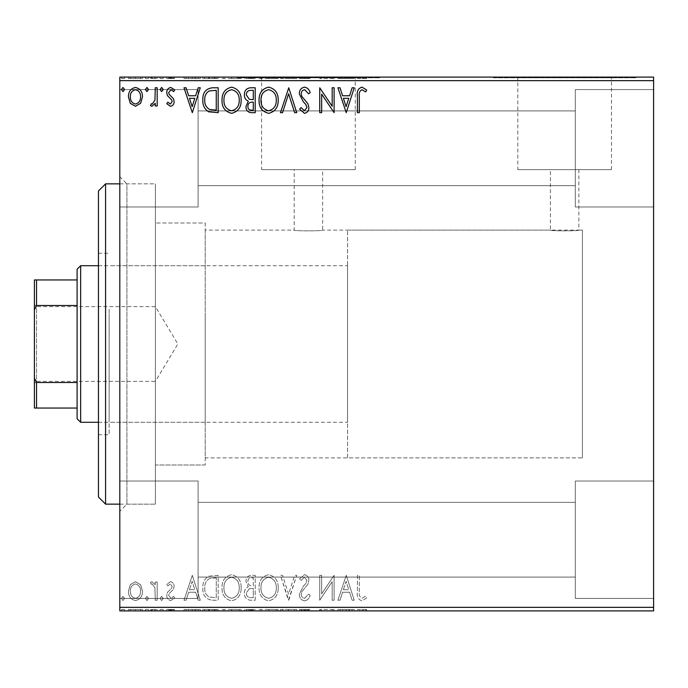 <?xml version="1.0" encoding="UTF-8"?>
<svg xmlns="http://www.w3.org/2000/svg" width="688" height="688" viewBox="0 0 688 688"><rect width="100%" height="100%" fill="white"/><g stroke="black" fill="none" stroke-linecap="round" stroke-linejoin="round"><path stroke-width="0.52" stroke-dasharray="3.44 2.58" d="M119.807 183.859L155.393 183.859L155.393 504.141L155.393 183.859L155.393 504.141L155.393 183.859L126.927 183.859L126.927 504.141L119.807 511.253L119.807 176.747L119.807 511.253M119.807 504.141L155.393 504.141L126.927 504.141L126.927 183.859L119.807 176.747M347.56 457.873L347.56 230.127L347.56 457.873L582.426 457.873L582.426 230.127L582.426 457.873L582.426 230.127L578.866 230.127C579.752 231.091 549.54 231.099 550.4 230.127L322.646 230.127C323.532 231.091 293.32 231.099 294.18 230.127L294.18 169.626L322.646 169.626L294.18 169.626M347.56 230.127L582.426 230.127L582.426 457.873L205.213 457.873L205.213 230.127L294.18 230.127C293.294 231.091 323.523 231.091 322.646 230.127L322.646 169.626M578.866 169.626L578.866 230.127C579.743 231.091 549.523 231.091 550.4 230.127L550.4 169.626L578.866 169.626L550.4 169.626M517.806 169.626L611.469 169.626L517.806 169.626L517.806 77.813L611.469 77.813L517.806 77.813M611.469 169.626L611.469 77.813M261.586 169.626L355.249 169.626L261.586 169.626L261.586 77.813L355.249 77.813L261.586 77.813M355.249 169.626L355.249 77.813M237.24 77.813L379.587 77.813L237.24 77.813L237.24 77.108L379.587 77.108L237.24 77.108M379.587 77.813L379.587 77.108M493.459 77.813L635.807 77.813L493.459 77.813L493.459 77.108L635.807 77.108L493.459 77.108M635.807 77.813L635.807 77.108M575.314 89.56L653.6 89.56L653.6 206.993L653.6 89.56L653.6 206.993L653.6 89.56L575.314 89.56L575.314 206.993L653.6 206.993L575.314 206.993L575.314 89.56M575.314 481.007L653.6 481.007L653.6 598.44L653.6 481.007L653.6 598.44L653.6 481.007L575.314 481.007L575.314 598.44L653.6 598.44L575.314 598.44L575.314 481.007M198.092 206.993L119.807 206.993L119.807 89.56L119.807 206.993L119.807 89.56L119.807 206.993L198.092 206.993L198.092 89.56L119.807 89.56L198.092 89.56L198.092 206.993M198.092 598.44L119.807 598.44L119.807 481.007L119.807 598.44L119.807 481.007L119.807 598.44L198.092 598.44L198.092 481.007L119.807 481.007L198.092 481.007L198.092 598.44M205.213 230.127L205.213 457.873M205.213 464.993L155.393 464.993L155.393 223.007L155.393 464.993L155.393 223.007L155.393 464.993L205.213 464.993L205.213 223.007L155.393 223.007L205.213 223.007L205.213 464.993M575.314 185.64L198.092 185.64L198.092 110.914L198.092 185.64L198.092 110.914L198.092 185.64L575.314 185.64L575.314 110.914L198.092 110.914L575.314 110.914L575.314 185.64M575.314 577.086L198.092 577.086L198.092 502.36L198.092 577.086L198.092 502.36L198.092 577.086L575.314 577.086L575.314 502.36L198.092 502.36L575.314 502.36L575.314 577.086M140.619 584.714L135.45 581.695L130.29 584.697L128.432 591.173C128.381 596.333 130.72 599.454 135.45 600.538C140.189 599.463 142.528 596.333 142.485 591.173L140.619 584.714L135.45 581.695L130.29 584.697L128.432 591.173C128.381 596.333 130.72 599.454 135.45 600.538C140.189 599.463 142.528 596.333 142.485 591.173L140.619 584.714M157.174 600.22L157.174 582.014L155.256 582.014L155.256 584.697L151.919 581.695L150.466 582.323L151.377 584.258L152.237 583.931L154.955 587.853L155.256 600.22L157.174 600.22L157.174 582.014L155.256 582.014L155.256 584.697L151.919 581.695L150.466 582.323L151.377 584.258L152.237 583.931L154.955 587.853L155.256 600.22L157.174 600.22M170.452 581.695L166.754 584.284L167.872 585.849L170.332 583.931L172.181 586.382L171.725 588.034L167.382 592.463L166.754 595.283C166.737 598.207 168.078 599.962 170.796 600.538L174.735 598.078L173.643 596.384L171.011 598.302L168.672 595.378L169.128 593.641L173.488 589.281L174.098 586.477C174.141 583.802 172.92 582.211 170.452 581.695L166.754 584.284L167.872 585.849L170.332 583.931L172.181 586.382L171.725 588.034L167.382 592.463L166.754 595.283C166.737 598.207 168.078 599.962 170.796 600.538L174.735 598.078L173.643 596.384L171.011 598.302L168.672 595.378L169.128 593.641L173.488 589.281L174.098 586.477C174.141 583.802 172.92 582.211 170.452 581.695M212.386 600.22L218.173 600.22L218.173 575.314L208.473 576.209C204.431 579.012 202.556 582.968 202.84 588.077C202.556 595.266 205.738 599.317 212.386 600.22L218.173 600.22L218.173 575.314L208.473 576.209C204.431 579.012 202.556 582.968 202.84 588.077C202.556 595.266 205.738 599.317 212.386 600.22M255.214 600.22L255.214 575.314L251.696 575.314C247.904 575.495 245.986 577.559 245.951 581.48L248.291 586.787C245.642 588.051 244.335 590.166 244.36 593.151C244.386 597.261 246.347 599.618 250.234 600.22L255.214 600.22L255.214 575.314L251.696 575.314C247.904 575.495 245.986 577.559 245.951 581.48L248.291 586.787C245.642 588.051 244.335 590.166 244.36 593.151C244.386 597.261 246.347 599.618 250.234 600.22L255.214 600.22M288.754 600.22L296.734 575.314L294.645 575.314L288.59 594.208L282.536 575.314L280.446 575.314L288.427 600.22L296.734 575.314L294.645 575.314L288.59 594.208L282.536 575.314L280.446 575.314L288.754 600.22M332.184 600.22L334.101 600.22L334.101 575.314L321.649 593.89L321.649 575.314L319.731 575.314L319.731 600.22L332.184 581.687L332.184 600.22L334.101 600.22L334.101 575.314L321.649 593.89L321.649 575.314L319.731 575.314L319.731 600.22L332.184 581.687L332.184 600.22M359.325 591.886L359.325 575.314L357.416 575.314L357.416 592.136C356.642 596.651 358.164 599.566 361.965 600.856L366.678 597.984L365.698 596.066L361.991 598.302C359.635 597.072 358.749 594.931 359.325 591.886L359.325 575.314L357.416 575.314L357.416 592.136C356.642 596.651 358.164 599.566 361.965 600.856L366.678 597.984L365.698 596.066L361.991 598.302C359.635 597.072 358.749 594.931 359.325 591.886M653.6 607.341L119.807 607.341L119.807 610.892L653.6 610.892L653.6 77.108L119.807 77.108L119.807 80.659L653.6 80.659M119.807 607.341L119.807 80.659M346.236 575.314L337.928 600.22L340.018 600.22L342.581 592.239L349.573 592.239L352.136 600.22L354.217 600.22L346.236 575.314L337.928 600.22L340.018 600.22L342.581 592.239L349.573 592.239L352.136 600.22L354.217 600.22L346.236 575.314M304.552 600.856C307.45 600.271 309.316 598.457 310.15 595.412L308.594 594.157L304.689 598.302C302.41 597.889 301.249 596.479 301.206 594.079L301.834 591.637L307.889 584.275L308.869 580.483C308.903 577.258 307.416 575.314 304.423 574.669L299.607 578.892L301.103 580.423L304.44 577.223L306.951 580.38L305.799 583.596L303.434 586.081L299.289 594.114C299.323 597.855 301.077 600.099 304.552 600.856C307.45 600.271 309.316 598.457 310.15 595.412L308.594 594.157L304.689 598.302C302.41 597.889 301.249 596.479 301.206 594.079L301.834 591.637L307.889 584.275L308.869 580.483C308.903 577.258 307.416 575.314 304.423 574.669L299.607 578.892L301.103 580.423L304.44 577.223L306.951 580.38L305.799 583.596L303.434 586.081L299.289 594.114C299.323 597.855 301.077 600.099 304.552 600.856M278.21 587.879C278.348 580.767 275.2 576.372 268.75 574.669C262.154 576.209 258.92 580.569 259.049 587.758C258.929 594.871 262.111 599.239 268.604 600.856C275.097 599.291 278.305 594.965 278.21 587.879C278.348 580.767 275.2 576.372 268.75 574.669C262.154 576.209 258.92 580.569 259.049 587.758C258.929 594.871 262.111 599.239 268.604 600.856C275.097 599.291 278.305 594.965 278.21 587.879M241.161 587.879C241.307 580.767 238.151 576.372 231.701 574.669C225.114 576.209 221.88 580.569 222 587.758C221.88 594.871 225.062 599.239 231.555 600.856C238.048 599.291 241.256 594.965 241.161 587.879C241.307 580.767 238.151 576.372 231.701 574.669C225.114 576.209 221.88 580.569 222 587.758C221.88 594.871 225.062 599.239 231.555 600.856C238.048 599.291 241.256 594.965 241.161 587.879M192.305 575.314L183.997 600.22L186.087 600.22L188.641 592.239L195.641 592.239L198.204 600.22L200.285 600.22L192.305 575.314L183.997 600.22L186.087 600.22L188.641 592.239L195.641 592.239L198.204 600.22L200.285 600.22L192.305 575.314M163.237 598.465L161.646 596.384L160.046 598.465L161.646 600.538L163.237 598.465L161.646 596.384L160.046 598.465L161.646 600.538L163.237 598.465M148.548 598.465L146.957 596.384L145.357 598.465L146.957 600.538L148.548 598.465L146.957 596.384L145.357 598.465L146.957 600.538L148.548 598.465M124.597 598.465L122.997 596.384L121.406 598.465L122.997 600.538L124.597 598.465L122.997 596.384L121.406 598.465L122.997 600.538L124.597 598.465M140.619 610.892L128.432 610.892L142.485 610.892L140.619 610.892L140.619 609.473L135.45 609.473L135.45 610.892L140.567 610.892L135.459 610.892L135.45 609.473L130.29 609.473L130.29 610.892M157.174 610.892L150.466 610.892L157.174 610.892L157.174 609.473L157.174 610.892M170.452 610.892L174.735 610.892L168.672 610.892L174.098 610.892L170.452 610.892L170.452 609.473L166.754 609.473L166.754 610.892L166.754 609.473L167.872 609.473L167.872 610.892M212.386 610.892L202.84 610.892L212.386 610.892L212.386 609.473L218.173 609.473L218.173 610.892L218.173 609.473L208.473 609.473L208.473 610.892M255.214 610.892L244.36 610.892L255.214 610.892L255.214 609.473L255.214 610.892M288.754 610.892L280.446 610.892L288.754 610.892L288.754 609.473L296.734 609.473L296.734 610.892M333.697 609.473L319.731 609.473L332.184 609.473L332.184 610.892L319.731 610.892L332.184 610.892L332.184 609.473L334.101 609.473L333.697 610.892M359.325 610.892L366.678 610.892L359.325 610.892L359.325 609.473L359.325 610.892M346.236 610.892L337.928 610.892L354.217 610.892L346.236 610.892L346.236 609.473L345.918 610.892M304.552 610.892L310.15 610.892L299.289 610.892L304.552 610.892L304.552 609.473L310.15 609.473L310.15 610.892M278.21 610.892L259.049 610.892L278.21 610.892L278.21 609.473L268.75 609.473L268.75 610.892M241.161 610.892L222 610.892L241.161 610.892L241.161 609.473L231.701 609.473L231.701 610.892M192.305 610.892L183.997 610.892L200.285 610.892L192.305 610.892L192.305 609.473L191.986 610.892M163.237 610.892L160.046 610.892L163.237 610.892L163.237 609.473L161.646 609.473L161.646 610.892L161.646 609.473L160.046 609.473L160.046 610.892M148.548 610.892L145.357 610.892L148.548 610.892L148.548 609.473L146.957 609.473L146.957 610.892L146.957 609.473L145.357 609.473L145.357 610.892M124.597 610.892L121.406 610.892L124.597 610.892L124.597 609.473L122.997 609.473L122.997 610.892L122.997 609.473L121.406 609.473L121.406 610.892M140.619 77.108L128.432 77.108L142.485 77.108L140.619 77.108L140.619 78.527L135.45 78.527L135.45 77.108L140.567 77.108L135.459 77.108L135.45 78.527L130.29 78.527L130.29 77.108M157.174 77.108L150.466 77.108L157.174 77.108L157.174 78.527L157.174 77.108M170.452 77.108L174.735 77.108L168.672 77.108L174.098 77.108L170.452 77.108L170.452 78.527L166.754 78.527L166.754 77.108L166.754 78.527L167.872 78.527L167.872 77.108M212.386 77.108L202.84 77.108L212.386 77.108L212.386 78.527L218.173 78.527L218.173 77.108L218.173 78.527L208.473 78.527L208.473 77.108M255.214 77.108L244.36 77.108L255.214 77.108L255.214 78.527L255.214 77.108M288.754 77.108L280.446 77.108L288.754 77.108L288.754 78.527L296.734 78.527L296.734 77.108M333.697 78.527L319.731 78.527L332.184 78.527L332.184 77.108L319.731 77.108L332.184 77.108L332.184 78.527L334.101 78.527L333.697 77.108M359.325 77.108L366.678 77.108L359.325 77.108L359.325 78.527L359.325 77.108M346.236 77.108L337.928 77.108L354.217 77.108L346.236 77.108L346.236 78.527L345.918 77.108M304.552 77.108L310.15 77.108L299.289 77.108L304.552 77.108L304.552 78.527L310.15 78.527L310.15 77.108M278.21 77.108L259.049 77.108L278.21 77.108L278.21 78.527L268.75 78.527L268.75 77.108M241.161 77.108L222 77.108L241.161 77.108L241.161 78.527L231.701 78.527L231.701 77.108M192.305 77.108L183.997 77.108L200.285 77.108L192.305 77.108L192.305 78.527L191.986 77.108M163.237 77.108L160.046 77.108L163.237 77.108L163.237 78.527L161.646 78.527L161.646 77.108L161.646 78.527L160.046 78.527L160.046 77.108M148.548 77.108L145.357 77.108L148.548 77.108L148.548 78.527L146.957 78.527L146.957 77.108L146.957 78.527L145.357 78.527L145.357 77.108M124.597 77.108L121.406 77.108L124.597 77.108L124.597 78.527L122.997 78.527L122.997 77.108L122.997 78.527L121.406 78.527L121.406 77.108M357.416 78.527L361.965 78.527L357.416 78.527L357.416 77.108M366.678 78.527L361.991 78.527L361.965 77.108L361.991 78.527L366.678 78.527L366.678 77.108M365.698 78.527L365.698 77.108M363.247 78.527L363.247 77.108M345.918 78.527L337.928 78.527L337.928 77.108M337.928 78.527L340.018 78.527L340.018 77.108M340.018 78.527L342.581 78.527L342.581 77.108M342.581 78.527L349.573 78.527L349.573 77.108M349.573 78.527L352.136 78.527L352.136 77.108M352.136 78.527L354.217 78.527L354.217 77.108M354.217 78.527L346.236 78.527M343.398 78.527L348.756 78.527L343.398 78.527L343.398 77.108L348.756 77.108L343.398 77.108M346.081 78.527L346.081 77.108M348.756 78.527L348.756 77.108M321.649 78.527L321.649 77.108L321.649 78.527M319.731 78.527L319.731 77.108L319.731 78.527M320.161 78.527L320.161 77.108M310.15 78.527L308.594 78.527L308.594 77.108M308.594 78.527L304.689 78.527L304.689 77.108M304.689 78.527L301.206 78.527L301.206 77.108M301.206 78.527L301.834 78.527L301.834 77.108M301.834 78.527L307.889 78.527L307.889 77.108M307.889 78.527L308.869 78.527L308.869 77.108M308.869 78.527L304.423 78.527L304.423 77.108L304.44 78.527L299.607 78.527L299.607 77.108M299.607 78.527L301.103 78.527L301.103 77.108M301.103 78.527L306.951 78.527L306.951 77.108M306.951 78.527L305.799 78.527L305.799 77.108M305.799 78.527L303.434 78.527L303.434 77.108M303.434 78.527L299.289 78.527L299.289 77.108M299.289 78.527L304.552 78.527M296.734 78.527L294.645 78.527L294.645 77.108M294.645 78.527L288.59 78.527L288.59 77.108M288.59 78.527L282.536 78.527L282.536 77.108M282.536 78.527L280.446 78.527L280.446 77.108M280.446 78.527L288.427 78.527L288.427 77.108M268.75 78.527L259.049 78.527L259.049 77.108M259.049 78.527L268.604 78.527L268.604 77.108M268.604 78.527L278.21 78.527M268.664 78.527L260.967 78.527L276.292 78.527L268.664 78.527L268.664 77.108L260.967 77.108L276.292 77.108L268.664 77.108L268.664 78.527M260.967 78.527L260.967 77.108M276.292 78.527L276.292 77.108M245.951 78.527L255.214 78.527L245.951 78.527L245.951 77.108M248.291 78.527L248.291 77.108M244.36 78.527L244.36 77.108M250.234 78.527L250.234 77.108M249.28 78.527L253.304 78.527L246.278 78.527L249.28 78.527L249.28 77.108L252.333 77.108L247.869 77.108L253.304 77.108L249.28 77.108M247.869 78.527L253.304 78.527L247.869 78.527L247.869 77.108M251.318 78.527L251.318 77.108M253.304 78.527L253.304 77.108L253.304 78.527M252.324 78.527L252.324 77.108L252.333 78.527M246.278 78.527L246.278 77.108M251.111 78.527L251.111 77.108M231.701 78.527L222 78.527L222 77.108M222 78.527L231.555 78.527L231.555 77.108M231.555 78.527L241.161 78.527M231.615 78.527L223.918 78.527L239.252 78.527L231.615 78.527L231.615 77.108L223.918 77.108L239.252 77.108L231.615 77.108L231.615 78.527M223.918 78.527L223.918 77.108M239.252 78.527L239.252 77.108M208.473 78.527L202.84 78.527L202.84 77.108M202.84 78.527L212.386 78.527M215 78.527L204.757 78.527L215 78.527L215 77.108L216.256 77.108L204.757 77.108L215 77.108M216.256 78.527L216.256 77.108L216.256 78.527M209.487 78.527L209.487 77.108M204.757 78.527L204.757 77.108M209.066 78.527L209.066 77.108M191.986 78.527L183.997 78.527L183.997 77.108M183.997 78.527L186.087 78.527L186.087 77.108M186.087 78.527L188.641 78.527L188.641 77.108M188.641 78.527L195.641 78.527L195.641 77.108M195.641 78.527L198.204 78.527L198.204 77.108M198.204 78.527L200.285 78.527L200.285 77.108M200.285 78.527L192.305 78.527M189.467 78.527L194.824 78.527L189.467 78.527L189.467 77.108L194.824 77.108L189.467 77.108M192.15 78.527L192.15 77.108M194.824 78.527L194.824 77.108M167.872 78.527L170.332 78.527L170.332 77.108M170.332 78.527L172.181 78.527L172.181 77.108M172.181 78.527L171.725 78.527L171.725 77.108M171.725 78.527L167.382 78.527L167.382 77.108M167.382 78.527L170.796 78.527L170.796 77.108M170.796 78.527L174.735 78.527L174.735 77.108M174.735 78.527L173.643 78.527L173.643 77.108M173.643 78.527L171.011 78.527L171.011 77.108M171.011 78.527L168.672 78.527L168.672 77.108M168.672 78.527L169.128 78.527L169.128 77.108M169.128 78.527L171.166 78.527L171.166 77.108M171.166 78.527L173.488 78.527L173.488 77.108M173.488 78.527L174.098 78.527L174.098 77.108M174.098 78.527L170.452 78.527M160.046 78.527L163.237 78.527M151.919 78.527L157.174 78.527L155.256 78.527L155.256 77.108L155.256 78.527L151.919 78.527L151.919 77.108M150.466 78.527L150.466 77.108M151.377 78.527L151.377 77.108M152.237 78.527L152.237 77.108M154.955 78.527L154.955 77.108M155.256 78.527L155.256 77.108M145.357 78.527L148.548 78.527M130.29 78.527L128.432 78.527L128.432 77.108M128.432 78.527L142.485 78.527L142.485 77.108M142.485 78.527L140.619 78.527M135.459 78.527L130.342 78.527L140.567 78.527L135.459 78.527L135.459 77.108L135.459 78.527M130.342 78.527L130.342 77.108M140.567 78.527L140.567 77.108M121.406 78.527L124.597 78.527M357.416 609.473L361.965 609.473L357.416 609.473L357.416 610.892M366.678 609.473L361.991 609.473L361.965 610.892L361.991 609.473L366.678 609.473L366.678 610.892M365.698 609.473L365.698 610.892M363.247 609.473L363.247 610.892M345.918 609.473L337.928 609.473L337.928 610.892M337.928 609.473L340.018 609.473L340.018 610.892M340.018 609.473L342.581 609.473L342.581 610.892M342.581 609.473L349.573 609.473L349.573 610.892M349.573 609.473L352.136 609.473L352.136 610.892M352.136 609.473L354.217 609.473L354.217 610.892M354.217 609.473L346.236 609.473M343.398 609.473L348.756 609.473L343.398 609.473L343.398 610.892L348.756 610.892L343.398 610.892M346.081 609.473L346.081 610.892M348.756 609.473L348.756 610.892M321.649 609.473L321.649 610.892L321.649 609.473M319.731 609.473L319.731 610.892L319.731 609.473M320.161 609.473L320.161 610.892M310.15 609.473L308.594 609.473L308.594 610.892M308.594 609.473L304.689 609.473L304.689 610.892M304.689 609.473L301.206 609.473L301.206 610.892M301.206 609.473L301.834 609.473L301.834 610.892M301.834 609.473L307.889 609.473L307.889 610.892M307.889 609.473L308.869 609.473L308.869 610.892M308.869 609.473L304.423 609.473L304.423 610.892L304.44 609.473L299.607 609.473L299.607 610.892M299.607 609.473L301.103 609.473L301.103 610.892M301.103 609.473L306.951 609.473L306.951 610.892M306.951 609.473L305.799 609.473L305.799 610.892M305.799 609.473L303.434 609.473L303.434 610.892M303.434 609.473L299.289 609.473L299.289 610.892M299.289 609.473L304.552 609.473M296.734 609.473L294.645 609.473L294.645 610.892M294.645 609.473L288.59 609.473L288.59 610.892M288.59 609.473L282.536 609.473L282.536 610.892M282.536 609.473L280.446 609.473L280.446 610.892M280.446 609.473L288.427 609.473L288.427 610.892M268.75 609.473L259.049 609.473L259.049 610.892M259.049 609.473L268.604 609.473L268.604 610.892M268.604 609.473L278.21 609.473M268.664 609.473L260.967 609.473L276.292 609.473L268.664 609.473L268.664 610.892L260.967 610.892L276.292 610.892L268.664 610.892L268.664 609.473M260.967 609.473L260.967 610.892M276.292 609.473L276.292 610.892M245.951 609.473L255.214 609.473L245.951 609.473L245.951 610.892M248.291 609.473L248.291 610.892M244.36 609.473L244.36 610.892M250.234 609.473L250.234 610.892M249.28 609.473L253.304 609.473L246.278 609.473L249.28 609.473L249.28 610.892L252.333 610.892L247.869 610.892L253.304 610.892L249.28 610.892M247.869 609.473L253.304 609.473L247.869 609.473L247.869 610.892M251.318 609.473L251.318 610.892M253.304 609.473L253.304 610.892L253.304 609.473M252.324 609.473L252.324 610.892L252.333 609.473M246.278 609.473L246.278 610.892M251.111 609.473L251.111 610.892M231.701 609.473L222 609.473L222 610.892M222 609.473L231.555 609.473L231.555 610.892M231.555 609.473L241.161 609.473M231.615 609.473L223.918 609.473L239.252 609.473L231.615 609.473L231.615 610.892L223.918 610.892L239.252 610.892L231.615 610.892L231.615 609.473M223.918 609.473L223.918 610.892M239.252 609.473L239.252 610.892M208.473 609.473L202.84 609.473L202.84 610.892M202.84 609.473L212.386 609.473M215 609.473L204.757 609.473L215 609.473L215 610.892L216.256 610.892L204.757 610.892L215 610.892M216.256 609.473L216.256 610.892L216.256 609.473M209.487 609.473L209.487 610.892M204.757 609.473L204.757 610.892M209.066 609.473L209.066 610.892M191.986 609.473L183.997 609.473L183.997 610.892M183.997 609.473L186.087 609.473L186.087 610.892M186.087 609.473L188.641 609.473L188.641 610.892M188.641 609.473L195.641 609.473L195.641 610.892M195.641 609.473L198.204 609.473L198.204 610.892M198.204 609.473L200.285 609.473L200.285 610.892M200.285 609.473L192.305 609.473M189.467 609.473L194.824 609.473L189.467 609.473L189.467 610.892L194.824 610.892L189.467 610.892M192.15 609.473L192.15 610.892M194.824 609.473L194.824 610.892M167.872 609.473L170.332 609.473L170.332 610.892M170.332 609.473L172.181 609.473L172.181 610.892M172.181 609.473L171.725 609.473L171.725 610.892M171.725 609.473L167.382 609.473L167.382 610.892M167.382 609.473L170.796 609.473L170.796 610.892M170.796 609.473L174.735 609.473L174.735 610.892M174.735 609.473L173.643 609.473L173.643 610.892M173.643 609.473L171.011 609.473L171.011 610.892M171.011 609.473L168.672 609.473L168.672 610.892M168.672 609.473L169.128 609.473L169.128 610.892M169.128 609.473L171.166 609.473L171.166 610.892M171.166 609.473L173.488 609.473L173.488 610.892M173.488 609.473L174.098 609.473L174.098 610.892M174.098 609.473L170.452 609.473M160.046 609.473L163.237 609.473M151.919 609.473L157.174 609.473L155.256 609.473L155.256 610.892L155.256 609.473L151.919 609.473L151.919 610.892M150.466 609.473L150.466 610.892M151.377 609.473L151.377 610.892M152.237 609.473L152.237 610.892M154.955 609.473L154.955 610.892M155.256 609.473L155.256 610.892M145.357 609.473L148.548 609.473M130.29 609.473L128.432 609.473L128.432 610.892M128.432 609.473L142.485 609.473L142.485 610.892M142.485 609.473L140.619 609.473M135.459 609.473L130.342 609.473L140.567 609.473L135.459 609.473L135.459 610.892L135.459 609.473M130.342 609.473L130.342 610.892M140.567 609.473L140.567 610.892M121.406 609.473L124.597 609.473M359.325 96.114L359.325 112.686L357.416 112.686L357.416 95.864C356.642 91.349 358.164 88.434 361.965 87.144L366.678 90.016L365.698 91.934L361.991 89.698C359.635 90.928 358.749 93.069 359.325 96.114M346.236 112.686L337.928 87.78L340.018 87.78L342.581 95.761L349.573 95.761L352.136 87.78L354.217 87.78L346.236 112.686M343.398 98.315L346.081 106.683L348.756 98.315L343.398 98.315M332.184 87.78L334.101 87.78L334.101 112.686L321.649 94.11L321.649 112.686L319.731 112.686L319.731 87.78L332.184 106.313L332.184 87.78M304.552 87.144C307.45 87.729 309.316 89.543 310.15 92.588L308.594 93.843L304.689 89.698C302.41 90.111 301.249 91.521 301.206 93.921L301.834 96.363L307.889 103.725L308.869 107.517C308.903 110.742 307.416 112.686 304.423 113.331L299.607 109.108L301.103 107.577L304.44 110.777L306.951 107.62L305.799 104.404L303.434 101.919L299.289 93.886C299.323 90.145 301.077 87.901 304.552 87.144M288.754 87.78L296.734 112.686L294.645 112.686L288.59 93.792L282.536 112.686L280.446 112.686L288.754 87.78M278.21 100.121C278.348 107.233 275.2 111.628 268.75 113.331C262.154 111.791 258.92 107.431 259.049 100.242C258.929 93.129 262.111 88.761 268.604 87.144C275.097 88.709 278.305 93.035 278.21 100.121M268.664 89.698C263.409 90.988 260.847 94.505 260.967 100.25C260.872 105.952 263.435 109.461 268.664 110.777C273.867 109.392 276.413 105.849 276.292 100.138C276.387 94.471 273.841 90.988 268.664 89.698M255.214 87.78L255.214 112.686L251.696 112.686C247.904 112.505 245.986 110.441 245.951 106.52L248.291 101.213C245.642 99.949 244.335 97.834 244.36 94.849C244.386 90.739 246.347 88.382 250.234 87.78L255.214 87.78M249.28 99.304L253.304 99.597L253.304 90.334L251.111 90.334C248.067 90.291 246.45 91.796 246.278 94.849L249.28 99.304M247.869 106.468C247.878 108.816 249.022 110.037 251.318 110.132L253.304 110.132L253.304 102.151L252.324 102.151C249.452 102.134 247.972 103.57 247.869 106.468M241.161 100.121C241.307 107.233 238.151 111.628 231.701 113.331C225.114 111.791 221.88 107.431 222 100.242C221.88 93.129 225.062 88.761 231.555 87.144C238.048 88.709 241.256 93.035 241.161 100.121M231.615 89.698C226.361 90.988 223.798 94.505 223.918 100.25C223.824 105.952 226.395 109.461 231.615 110.777C236.818 109.392 239.364 105.849 239.252 100.138C239.338 94.471 236.801 90.988 231.615 89.698M212.386 87.78L218.173 87.78L218.173 112.686L208.473 111.791C204.431 108.988 202.556 105.032 202.84 99.923C202.556 92.734 205.738 88.683 212.386 87.78M215 110.132L216.256 110.132L216.256 90.334L209.066 90.971C205.953 93.043 204.517 96.028 204.757 99.923C204.508 104.12 206.082 107.285 209.487 109.435L215 110.132M192.305 112.686L183.997 87.78L186.087 87.78L188.641 95.761L195.641 95.761L198.204 87.78L200.285 87.78L192.305 112.686M189.467 98.315L192.15 106.683L194.824 98.315L189.467 98.315M170.452 106.305L166.754 103.716L167.872 102.151L170.332 104.069L172.181 101.618L171.725 99.966L167.382 95.537L166.754 92.717C166.737 89.793 168.078 88.038 170.796 87.462L174.735 89.922L173.643 91.616L171.011 89.698L168.672 92.622L169.128 94.359L173.488 98.719L174.098 101.523C174.141 104.198 172.92 105.789 170.452 106.305M163.237 89.535L161.646 91.616L160.046 89.535L161.646 87.462L163.237 89.535M157.174 87.78L157.174 105.986L155.256 105.986L155.256 103.303L151.919 106.305L150.466 105.677L151.377 103.742L152.237 104.069L154.955 100.147L155.256 87.78L157.174 87.78M148.548 89.535L146.957 91.616L145.357 89.535L146.957 87.462L148.548 89.535M140.619 103.286L135.45 106.305L130.29 103.303L128.432 96.827C128.381 91.667 130.72 88.546 135.45 87.462C140.189 88.537 142.528 91.667 142.485 96.827L140.619 103.286M135.459 89.698C131.958 90.592 130.256 92.966 130.342 96.819C130.264 100.68 131.967 103.097 135.459 104.069C138.95 103.097 140.653 100.68 140.567 96.819C140.653 92.966 138.95 90.592 135.459 89.698M124.597 89.535L122.997 91.616L121.406 89.535L122.997 87.462L124.597 89.535M343.398 589.685L346.081 581.317L348.756 589.685L343.398 589.685L346.081 581.317L348.756 589.685L343.398 589.685M268.664 598.302C263.409 597.012 260.847 593.495 260.967 587.75C260.872 582.048 263.435 578.539 268.664 577.223C273.867 578.608 276.413 582.151 276.292 587.862C276.387 593.529 273.841 597.012 268.664 598.302C263.409 597.012 260.847 593.495 260.967 587.75C260.872 582.048 263.435 578.539 268.664 577.223C273.867 578.608 276.413 582.151 276.292 587.862C276.387 593.529 273.841 597.012 268.664 598.302M249.28 588.696L253.304 588.403L253.304 597.666L251.111 597.666C248.067 597.709 246.45 596.204 246.278 593.151L249.28 588.696L253.304 588.403L253.304 597.666L251.111 597.666C248.067 597.709 246.45 596.204 246.278 593.151L249.28 588.696M247.869 581.532C247.878 579.184 249.022 577.963 251.318 577.868L253.304 577.868L253.304 585.849L252.324 585.849C249.452 585.866 247.972 584.43 247.869 581.532C247.878 579.184 249.022 577.963 251.318 577.868L253.304 577.868L253.304 585.849L252.324 585.849C249.452 585.866 247.972 584.43 247.869 581.532M231.615 598.302C226.361 597.012 223.798 593.495 223.918 587.75C223.824 582.048 226.395 578.539 231.615 577.223C236.818 578.608 239.364 582.151 239.252 587.862C239.338 593.529 236.801 597.012 231.615 598.302C226.361 597.012 223.798 593.495 223.918 587.75C223.824 582.048 226.395 578.539 231.615 577.223C236.818 578.608 239.364 582.151 239.252 587.862C239.338 593.529 236.801 597.012 231.615 598.302M215 577.868L216.256 577.868L216.256 597.666L209.066 597.029C205.953 594.957 204.517 591.972 204.757 588.077C204.508 583.88 206.082 580.715 209.487 578.565L216.256 577.868L216.256 597.666L209.066 597.029C205.953 594.957 204.517 591.972 204.757 588.077C204.508 583.88 206.082 580.715 209.487 578.565L215 577.868M189.467 589.685L192.15 581.317L194.824 589.685L189.467 589.685L192.15 581.317L194.824 589.685L189.467 589.685M135.459 598.302C131.958 597.408 130.256 595.034 130.342 591.181C130.264 587.32 131.967 584.903 135.459 583.931C138.95 584.903 140.653 587.32 140.567 591.181C140.653 595.034 138.95 597.408 135.459 598.302C131.958 597.408 130.256 595.034 130.342 591.181C130.264 587.32 131.967 584.903 135.459 583.931C138.95 584.903 140.653 587.32 140.567 591.181C140.653 595.034 138.95 597.408 135.459 598.302M98.453 190.98L98.453 497.02M105.574 504.141L105.574 183.859M109.134 314.106L109.134 422.286L109.134 314.106M205.213 314.106L205.213 422.286L205.213 314.106M109.134 309.351L109.134 434.747L109.134 309.351M98.453 378.649L98.453 253.253L98.453 378.649M34.4 304.5L36.533 306.633L36.533 381.367L155.393 381.367L155.393 306.633L155.393 381.367L177.848 344L155.393 306.633L36.533 306.633L36.533 381.367L34.4 383.5L34.4 304.5L34.4 383.5M98.453 422.286L347.56 422.286L347.56 265.714L347.56 422.286M98.453 265.714L347.56 265.714M77.108 269.266L77.108 418.734M80.659 422.286L80.659 265.714M34.4 408.053L36.533 408.053L36.533 382.494L34.4 378.159L34.4 408.053M77.108 408.053L36.533 408.053M77.108 279.947L34.4 279.947L34.4 378.159M77.108 382.494L36.533 382.494M34.4 309.841L36.533 305.506L36.533 279.947M77.108 305.506L36.533 305.506M305.008 78.527L305.008 77.108M251.696 78.527L251.696 77.108M214.398 78.527L214.398 77.108M214.192 78.527L214.192 77.108M169.807 78.527L169.807 77.108M305.008 609.473L305.008 610.892M251.696 609.473L251.696 610.892M214.398 609.473L214.398 610.892M214.192 609.473L214.192 610.892M169.807 609.473L169.807 610.892M205.213 422.286L109.134 422.286M98.453 434.747L109.134 434.747M98.453 253.253L109.134 253.253M205.213 265.714L109.134 265.714"/><path stroke-width="1.03" d="M140.619 103.286L135.45 106.305L130.29 103.303L128.432 96.827C128.381 91.667 130.72 88.546 135.45 87.462C140.189 88.537 142.528 91.667 142.485 96.827L140.619 103.286M157.174 87.78L157.174 105.986L155.256 105.986L155.256 103.303L151.919 106.305L150.466 105.677L151.377 103.742L152.237 104.069L154.955 100.147L155.256 87.78L157.174 87.78M170.452 106.305L166.754 103.716L167.872 102.151L170.332 104.069L172.181 101.618L171.725 99.966L167.382 95.537L166.754 92.717C166.737 89.793 168.078 88.038 170.796 87.462L174.735 89.922L173.643 91.616L171.011 89.698L168.672 92.622L169.128 94.359L173.488 98.719L174.098 101.523C174.141 104.198 172.92 105.789 170.452 106.305M212.386 87.78L218.173 87.78L218.173 112.686L208.473 111.791C204.431 108.988 202.556 105.032 202.84 99.923C202.556 92.734 205.738 88.683 212.386 87.78M255.214 87.78L255.214 112.686L251.696 112.686C247.904 112.505 245.986 110.441 245.951 106.52L248.291 101.213C245.642 99.949 244.335 97.834 244.36 94.849C244.386 90.739 246.347 88.382 250.234 87.78L255.214 87.78M288.754 87.78L296.734 112.686L294.645 112.686L288.59 93.792L282.536 112.686L280.446 112.686L288.754 87.78M332.184 87.78L334.101 87.78L334.101 112.686L321.649 94.11L321.649 112.686L319.731 112.686L319.731 87.78L332.184 106.313L332.184 87.78M359.325 96.114L359.325 112.686L357.416 112.686L357.416 95.864C356.642 91.349 358.164 88.434 361.965 87.144L366.678 90.016L365.698 91.934L361.991 89.698C359.635 90.928 358.749 93.069 359.325 96.114M119.807 80.659L119.807 77.108L653.6 77.108L653.6 80.659L119.807 80.659L119.807 607.341L653.6 607.341L653.6 610.892L119.807 610.892L119.807 607.341M653.6 80.659L653.6 607.341M346.236 112.686L337.928 87.78L340.018 87.78L342.581 95.761L349.573 95.761L352.136 87.78L354.217 87.78L346.236 112.686M304.552 87.144C307.45 87.729 309.316 89.543 310.15 92.588L308.594 93.843L304.689 89.698C302.41 90.111 301.249 91.521 301.206 93.921L301.834 96.363L307.889 103.725L308.869 107.517C308.903 110.742 307.416 112.686 304.423 113.331L299.607 109.108L301.103 107.577L304.44 110.777L306.951 107.62L305.799 104.404L303.434 101.919L299.289 93.886C299.323 90.145 301.077 87.901 304.552 87.144M278.21 100.121C278.348 107.233 275.2 111.628 268.75 113.331C262.154 111.791 258.92 107.431 259.049 100.242C258.929 93.129 262.111 88.761 268.604 87.144C275.097 88.709 278.305 93.035 278.21 100.121M241.161 100.121C241.307 107.233 238.151 111.628 231.701 113.331C225.114 111.791 221.88 107.431 222 100.242C221.88 93.129 225.062 88.761 231.555 87.144C238.048 88.709 241.256 93.035 241.161 100.121M192.305 112.686L183.997 87.78L186.087 87.78L188.641 95.761L195.641 95.761L198.204 87.78L200.285 87.78L192.305 112.686M163.237 89.535L161.646 91.616L160.046 89.535L161.646 87.462L163.237 89.535M148.548 89.535L146.957 91.616L145.357 89.535L146.957 87.462L148.548 89.535M124.597 89.535L122.997 91.616L121.406 89.535L122.997 87.462L124.597 89.535M343.398 98.315L346.081 106.683L348.756 98.315L343.398 98.315M260.967 100.25C260.872 105.952 263.435 109.461 268.664 110.777C273.867 109.392 276.413 105.849 276.292 100.138C276.387 94.471 273.841 90.988 268.664 89.698C263.409 90.988 260.847 94.505 260.967 100.25M251.318 110.132L253.304 110.132L253.304 102.151L252.324 102.151C249.452 102.134 247.972 103.57 247.869 106.468C247.878 108.816 249.022 110.037 251.318 110.132M252.333 99.597L253.304 99.597L253.304 90.334L251.111 90.334C248.067 90.291 246.45 91.796 246.278 94.849L249.28 99.304L252.333 99.597M223.918 100.25C223.824 105.952 226.395 109.461 231.615 110.777C236.818 109.392 239.364 105.849 239.252 100.138C239.338 94.471 236.801 90.988 231.615 89.698C226.361 90.988 223.798 94.505 223.918 100.25M216.256 110.132L216.256 90.334L209.066 90.971C205.953 93.043 204.517 96.028 204.757 99.923C204.508 104.12 206.082 107.285 209.487 109.435L216.256 110.132M189.467 98.315L192.15 106.683L194.824 98.315L189.467 98.315M130.342 96.819C130.264 100.68 131.967 103.097 135.459 104.069C138.95 103.097 140.653 100.68 140.567 96.819C140.653 92.966 138.95 90.592 135.459 89.698C131.958 90.592 130.256 92.966 130.342 96.819M105.574 504.141L98.453 497.02L98.453 190.98L105.574 183.859L105.574 504.141L119.807 504.141M80.659 422.286L77.108 418.734L77.108 269.266L80.659 265.714L80.659 422.286L98.453 422.286M80.659 265.714L98.453 265.714M77.108 408.053L34.4 408.053L34.4 279.947L36.533 279.947L36.533 305.506L34.4 309.841M34.4 378.159L36.533 382.494L36.533 408.053M77.108 382.494L36.533 382.494M77.108 305.506L36.533 305.506M77.108 279.947L36.533 279.947M105.574 183.859L119.807 183.859"/></g></svg>
